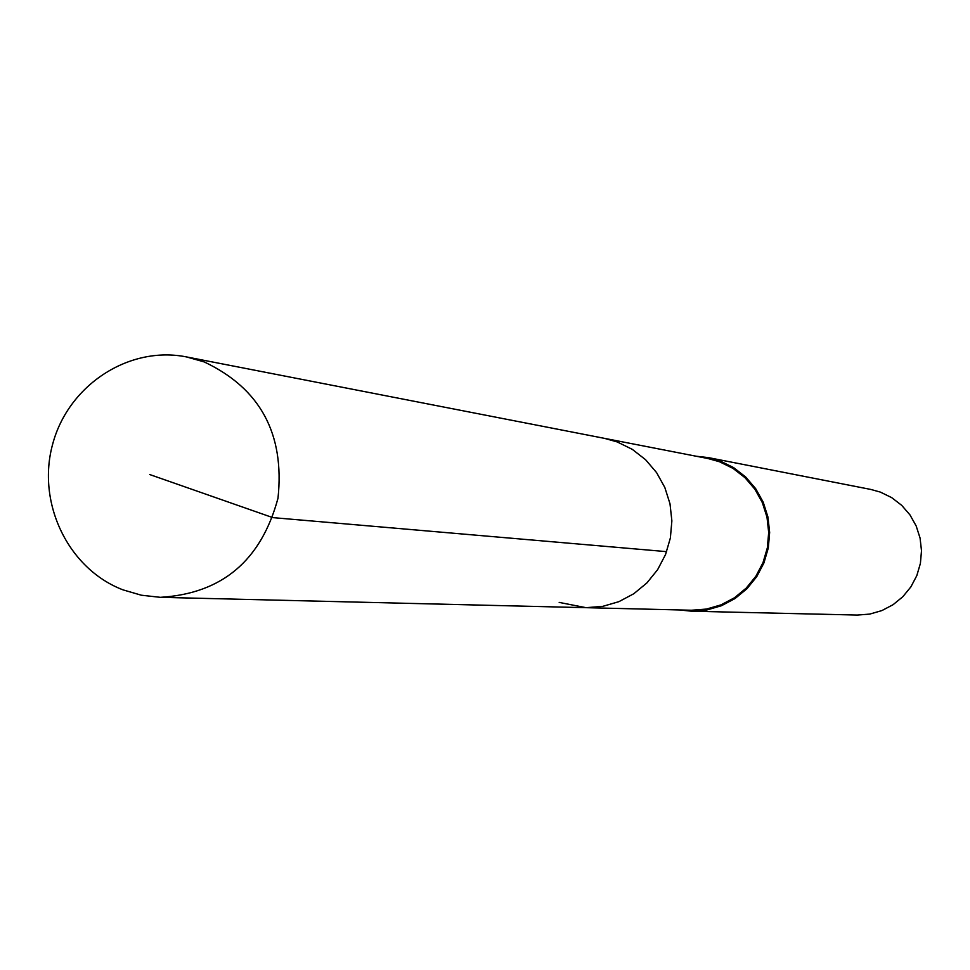 <?xml version="1.0" encoding="UTF-8"?>
<svg xmlns="http://www.w3.org/2000/svg" width="970" height="970" viewBox="0 0 970 970"><rect width="100%" height="100%" fill="white"/><g stroke="black" fill="none" stroke-linecap="round" stroke-linejoin="round"><path stroke-width="1.45" d="M122.996 589.857C68.106 568.917 36.387 502.763 52.695 444.042C68.349 385.126 128.925 345.405 186.519 356.924L204.197 361.919C260.202 388.4 284.804 433.832 278.002 498.204C261.136 560.599 221.936 593.64 160.365 597.326L141.365 595.216L122.996 589.857M617.211 441.932L604.504 438.367L617.211 441.932L632.27 449.34L645.571 459.695L656.569 472.584L664.826 487.486L670.003 503.806L671.87 520.878L670.367 538.01L665.553 554.5L657.611 569.693L646.881 582.946L633.786 593.749L618.884 601.667L602.758 606.359L586.074 607.681L602.758 606.359L618.884 601.667L633.786 593.749L646.881 582.946L657.611 569.693L665.553 554.5L670.367 538.01L671.87 520.878L670.003 503.806L664.826 487.486L656.569 472.584L645.571 459.695L632.27 449.34L617.211 441.932M559.181 602.406L586.074 607.681L691.501 610.239L706.524 609.063L721.037 604.856L734.46 597.775L746.233 588.099L755.885 576.228L763.014 562.624L767.343 547.856L768.689 532.506L767.003 517.216L762.335 502.593L754.902 489.232L744.984 477.676L733.017 468.389L719.449 461.732L708.003 458.531L186.519 356.924M696.254 456.239L708.27 457.597L719.788 460.823L733.514 467.552L745.639 476.961L755.666 488.65L763.208 502.169L767.925 516.974L769.646 532.457L768.301 547.989L763.923 562.952L756.709 576.713L746.948 588.741L735.03 598.551L721.462 605.729L706.766 610.009L691.561 611.209L679.521 609.948M691.561 611.209L857.237 615.065L869.775 614.083L881.863 610.591L893.043 604.722L902.84 596.708L910.878 586.886L916.808 575.634L920.397 563.412L921.5 550.717L920.069 538.071L916.177 525.97L909.969 514.9L901.688 505.334L891.697 497.634L880.396 492.117L870.902 489.462L708.27 457.597M149.695 474.536L272.752 517.616L666.645 551.651M586.074 607.681L160.365 597.326"/></g></svg>
